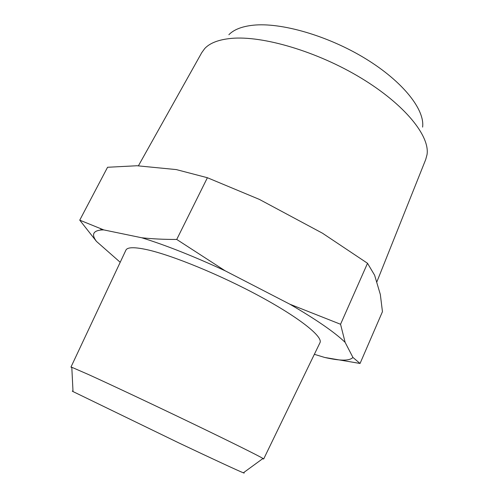 <?xml version="1.0" encoding="UTF-8"?>
<svg xmlns="http://www.w3.org/2000/svg" width="498" height="498" viewBox="0 0 498 498"><rect width="100%" height="100%" fill="white"/><g stroke="black" fill="none" stroke-linecap="round" stroke-linejoin="round"><path stroke-width="0.75" d="M103.746 229.902L79.742 220.153L96.456 241.393C91.315 234.514 93.051 230.699 101.654 229.952L103.746 229.902L141.749 237.77C165.653 245.159 193.448 256.165 225.127 270.788L176.728 239.451C164.216 239.482 152.556 238.922 141.749 237.77M289.898 304.228C316.311 319.598 334.724 332.303 345.133 342.363L340.551 324.266L289.898 304.228L225.127 270.788M324.621 357.44L360.054 363.465L352.926 357.433C349.64 361 340.209 361 324.621 357.44L314.356 354.308M120.205 262.284L96.456 241.393M79.742 220.153L107.562 167.272L136.987 165.747L176.298 169.588L207.398 177.724L259.371 199.399L322.443 233.189L367.518 263.28L374.608 275.195L380.329 294.455L382.452 311.68L360.054 363.465M73.001 391.285C71.992 390.893 71.998 390.986 73.019 391.571L179.162 443.071C213.63 459.405 238.94 471.102 243.354 472.814C244.443 473.243 244.524 473.187 243.584 472.646M71.824 367.717L70.965 367.07L71.805 367.281L88.096 374.359C109.684 384.139 153.147 404.581 192.091 423.325C231.091 442.093 258.929 455.944 262.988 458.471L263.679 458.994L262.639 458.726M125.851 250.27L125.95 250.052C127.469 247.114 134.435 246.977 146.848 249.647C172.028 255.144 220.726 275.083 260.305 296.584C299.977 318.104 322.997 336.748 320.021 342.618L319.915 342.829M352.926 357.433L345.133 342.363M138.369 165.884L201.727 52.695L204.709 48.561C209.876 42.99 218.728 39.603 231.259 38.402C262.514 35.408 317.313 51.487 361.094 78.055C404.967 104.599 430.011 136.122 427.041 154.61L425.709 159.528L376.706 282.26M228.875 34.711C233.817 29.619 241.872 26.456 253.04 25.23C280.922 22.192 328.033 35.694 365.538 58.677C403.112 81.653 424.943 109.765 422.603 127.115M176.728 239.451L207.398 177.724M340.551 324.266L367.518 263.28M101.654 229.952L100.503 228.819M243.354 472.814L262.988 458.471M73.019 391.571L71.805 367.281M263.679 458.994L320.021 342.618M70.965 367.07L125.95 250.052"/></g></svg>
